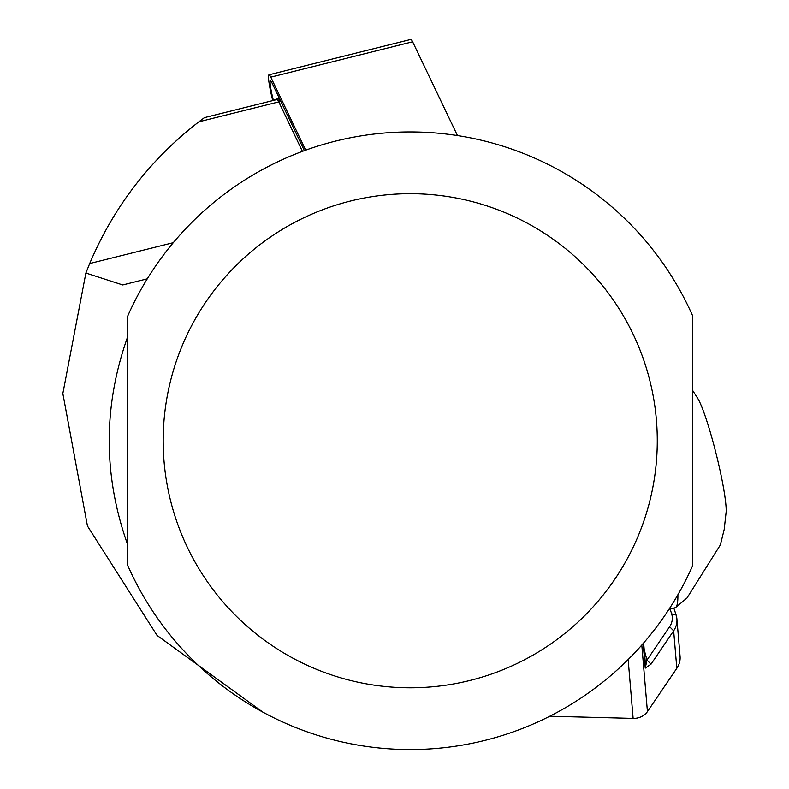 <?xml version="1.0" encoding="UTF-8"?>
<svg xmlns="http://www.w3.org/2000/svg" width="789" height="789" viewBox="0 0 789 789"><rect width="100%" height="100%" fill="white"/><g stroke="black" fill="none" stroke-linecap="round" stroke-linejoin="round"><path stroke-width="1.18" d="M272.757 100.588A24.706 2.584 76 0 1 268.99 74.817A24.706 2.584 76 0 1 270.785 77.154L305.698 150.166M273.388 100.43L273.319 100.173A18.532 1.933 76 0 1 270.903 81.02A18.532 1.933 76 0 1 271.83 82.569L304.386 150.65M268.99 74.817L410.832 39.45A24.706 2.584 76 0 1 412.627 41.797L457.472 135.58M278.251 95.982L280.065 104.621M677.889 594.748A138.963 14.527 76 0 1 675.64 607.471A138.963 14.527 76 0 1 675.059 607.747L669.003 609.266M692.781 390.663L697.989 398.81A61.759 6.46 76 0 1 716.156 453.902A61.759 6.46 76 0 1 726.156 511.795L724.174 529.547L720.357 544.913L686.972 598.023L675.64 607.471M172.919 143.795L184.833 133.154M184.971 133.035L196.688 123.488M196.944 123.281L204.42 117.63L276.959 99.542A24.706 2.584 -104 0 1 278.754 101.889L302.424 151.37M127.67 440.745L127.67 565.338A308.805 308.805 0 0 0 692.781 565.338L692.781 316.152A308.805 308.805 0 0 0 127.67 316.152L127.67 440.745M127.67 369.065L127.67 544.735C103.073 475.412 103.073 406.079 127.67 336.755L127.67 369.005M262.786 712.082L157.05 635.401L87.461 526.026L62.844 393.553L85.883 273.043L122.739 284.957L147.267 278.833M204.42 117.63L198.858 121.802C150.127 159.546 113.734 206.787 89.69 263.546L85.883 273.043M643.627 642.946L645.55 665.64M673.855 608.053L676.124 615.075A24.706 20.622 175.2 0 1 676.903 618.941A24.706 20.622 175.2 0 1 673.648 630.806L651.004 664.18L645.234 668.145L646.96 660.087L669.614 626.713A20.258 16.914 -4.8 0 0 671.636 613.822L670.088 608.99M549.775 716.225L633.123 718.385A15.445 12.89 -4.8 0 0 647.424 711.599L676.814 668.293A24.706 20.622 -4.8 0 0 680.069 656.428L676.903 618.941M645.234 668.145L643.153 643.489M651.004 664.18L646.96 660.087L644.199 649.722M270.785 77.154L412.627 41.797M278.754 98.378L273.319 100.173M657.276 440.745A247.046 247.046 0 0 1 410.231 687.791A247.046 247.046 0 0 1 163.185 440.745A247.046 247.046 0 0 1 410.231 193.7A247.046 247.046 0 0 1 657.276 440.745M198.858 121.802L278.754 101.889M89.69 263.546L173.294 242.696M641.792 645.037L647.424 711.599M676.814 668.293L673.648 630.806L669.614 626.713M633.123 718.385L628.143 659.545M676.124 615.075L671.636 613.822"/></g></svg>
